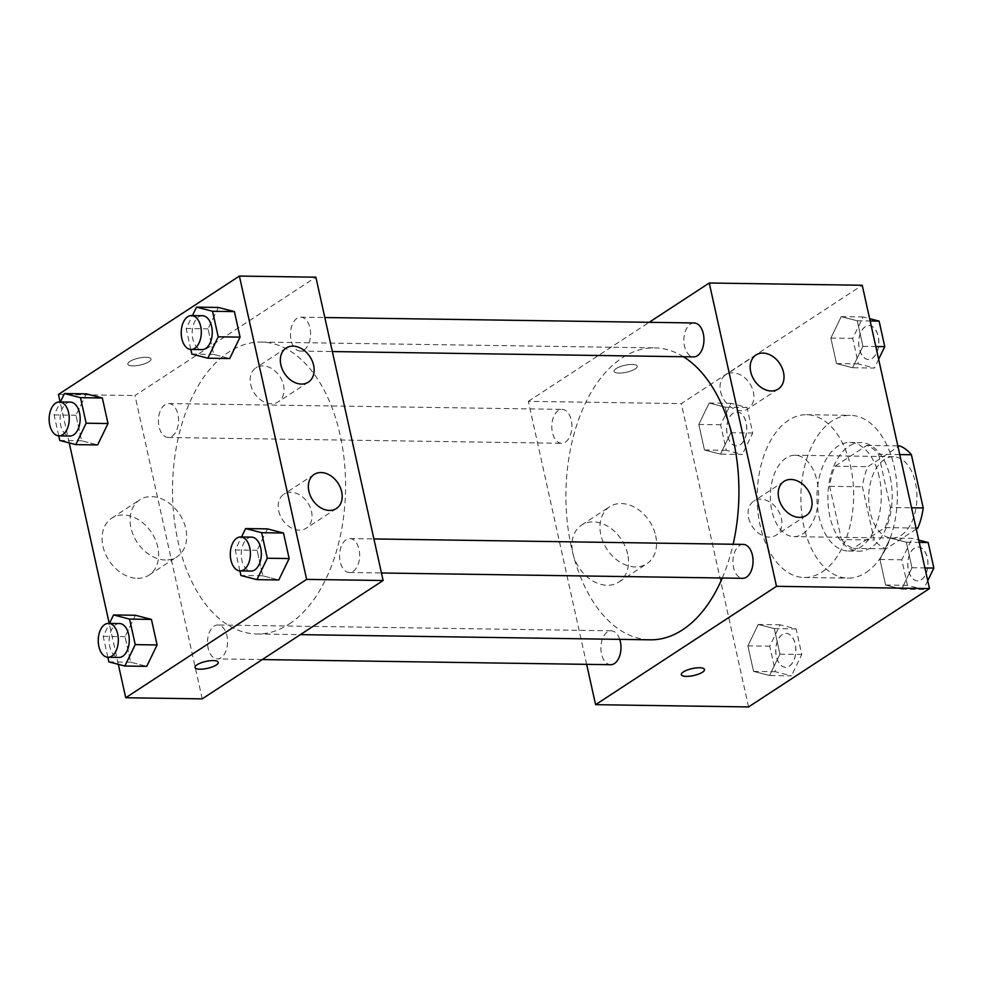 <?xml version="1.0" encoding="UTF-8"?>
<svg xmlns="http://www.w3.org/2000/svg" width="983" height="983" viewBox="0 0 983 983"><rect width="100%" height="100%" fill="white"/><g stroke="black" fill="none" stroke-linecap="round" stroke-linejoin="round"><path stroke-width="0.74" stroke-dasharray="4.92 3.69" d="M802.878 533.843A40.696 24.12 -89.2 0 0 818.261 488.588A40.696 24.12 -89.2 0 0 795.075 455.24A40.696 24.12 -89.2 0 0 770.353 495.579A40.696 24.12 -89.2 0 0 793.871 536.632A40.696 24.12 -89.2 0 0 802.878 533.843M901.214 535.305A40.696 24.12 -89.2 0 0 916.611 490.038A40.696 24.12 -89.2 0 0 893.412 456.69A40.696 24.12 -89.2 0 0 868.702 497.029A40.696 24.12 -89.2 0 0 892.22 538.082A40.696 24.12 -89.2 0 0 901.214 535.305M899.764 454.588L878.63 454.269A52.529 31.137 -89.2 0 0 866.797 445.446L835.058 466.212A52.529 31.137 -89.2 0 0 829.64 486.327L841.436 539.532L874.219 540.011L862.423 486.806A52.529 31.137 -89.2 0 1 867.842 466.692L899.58 445.926M916.279 529.063L886.052 548.833A52.529 31.137 -89.2 0 1 874.219 540.011M878.63 454.269L890.426 507.474L911.56 507.781M916.058 528.055L885.007 527.601L853.269 548.354L886.052 548.833M885.007 527.601A52.529 31.137 -89.2 0 0 890.426 507.474M841.436 539.532A52.529 31.137 -89.2 0 0 853.269 548.354M890.18 477.173A54.274 32.156 90.8 0 1 859.228 551.168A54.274 32.156 90.8 0 1 827.883 496.427A54.274 32.156 90.8 0 1 860.838 442.633A54.274 32.156 90.8 0 1 890.18 477.173M879.257 477.013A54.274 32.156 -89.2 0 0 849.902 442.473A54.274 32.156 -89.2 0 0 816.947 496.268A54.274 32.156 -89.2 0 0 848.304 551.008A54.274 32.156 -89.2 0 0 860.309 547.298A54.274 32.156 -89.2 0 0 879.257 477.013M829.64 486.327L862.423 486.806M866.797 445.446L897.848 445.901M835.058 466.212L867.842 466.692M865.912 572.573A81.405 48.241 -89.2 0 0 896.693 482.039A81.405 48.241 -89.2 0 0 850.307 415.342A81.405 48.241 -89.2 0 0 800.875 496.034A81.405 48.241 -89.2 0 0 847.911 578.139A81.405 48.241 -89.2 0 0 865.912 572.573M822.206 571.922A81.405 48.241 -89.2 0 0 852.986 481.387A81.405 48.241 -89.2 0 0 806.601 414.703A81.405 48.241 -89.2 0 0 757.168 495.383A81.405 48.241 -89.2 0 0 804.192 577.488A81.405 48.241 -89.2 0 0 822.206 571.922M748.567 706.937L681.317 403.608L862.226 285.254M890.315 538.07L906.338 542.211L911.991 567.744L901.632 589.149L885.609 585.008L879.957 559.462L890.315 538.07L906.338 542.211L911.991 567.744L901.632 589.149L885.609 585.008L879.957 559.462L890.315 538.07L912.163 538.389L918.724 540.085M852.544 367.728L836.521 363.587L830.868 338.041L841.227 316.649L857.25 320.79L862.902 346.323L852.544 367.728L836.521 363.587L830.868 338.041L841.227 316.649L857.25 320.79L862.902 346.323L852.544 367.728L874.403 368.047L858.38 363.907L852.716 338.373L863.074 316.968L869.636 318.664M720.49 454.121L704.467 449.981L698.802 424.447L709.161 403.042L725.184 407.183L730.848 432.729L720.49 454.121L704.467 449.981L698.802 424.447L709.161 403.042L725.184 407.183L730.848 432.729L720.49 454.121L742.337 454.441L726.314 450.3L720.65 424.767L731.02 403.362L747.043 407.503L752.695 433.048L742.337 454.441M769.578 675.542L753.556 671.401L747.891 645.868L758.249 624.463L774.272 628.604L779.937 654.15L769.578 675.542L753.556 671.401L747.891 645.868L758.249 624.463L774.272 628.604L779.937 654.15L769.578 675.542L791.426 675.862L775.403 671.733L769.738 646.187L780.109 624.795L796.119 628.923L801.784 654.469L791.426 675.862M619.069 373.073A11.87 3.551 167.5 0 0 631.393 370.763A11.87 3.551 167.5 0 0 637.254 366.18A11.87 3.551 167.5 0 0 624.893 365.283A11.87 3.551 167.5 0 0 614.068 371.328A11.87 3.551 167.5 0 0 619.069 373.073M586.642 664.348L528.338 401.359L681.317 403.608M528.338 401.359L649.173 322.301M619.069 373.085A11.87 3.551 -12.5 0 1 614.068 371.328A11.87 3.551 -12.5 0 1 624.893 365.295A11.87 3.551 -12.5 0 1 637.254 366.192A11.87 3.551 -12.5 0 1 631.393 370.775A11.87 3.551 -12.5 0 1 619.069 373.085M627.621 553.982A34.024 25.447 56.8 0 0 581.58 525.106A34.024 25.447 56.8 0 0 578.913 567.51A34.024 25.447 56.8 0 0 618.835 582.059A34.024 25.447 56.8 0 0 627.621 553.982M655.661 535.637A34.024 25.447 -123.2 0 1 646.875 563.714A34.024 25.447 -123.2 0 1 606.953 549.165A34.024 25.447 -123.2 0 1 609.62 506.761A34.024 25.447 -123.2 0 1 655.661 535.637M704.492 669.497L704.492 669.497A11.87 3.551 167.5 0 0 699.503 667.752A11.87 3.551 167.5 0 0 687.166 670.062A11.87 3.551 167.5 0 0 681.317 674.633L681.317 674.633M720.564 391.517A20.348 15.224 56.8 0 0 748.1 408.793A20.348 15.224 56.8 0 0 749.697 383.431A20.348 15.224 56.8 0 0 725.81 374.732A20.348 15.224 56.8 0 0 720.564 391.517M748.591 517.906A20.348 15.224 56.8 0 0 776.115 535.17A20.348 15.224 56.8 0 0 777.713 509.808A20.348 15.224 56.8 0 0 753.838 501.109A20.348 15.224 56.8 0 0 748.591 517.906M619.745 639.355A16.957 10.051 -89.2 0 0 611.18 630.791A16.957 10.051 -89.2 0 0 607.433 631.946A16.957 10.051 -89.2 0 0 601.018 650.807A16.957 10.051 -89.2 0 0 610.676 664.705M694.158 322.965A16.957 10.051 -89.2 0 0 683.861 339.774A16.957 10.051 -89.2 0 0 693.654 356.89M743.246 544.398A16.957 10.051 -89.2 0 0 732.949 561.207A16.957 10.051 -89.2 0 0 742.743 578.311M565.348 442.129A16.957 10.051 -89.2 0 0 571.762 423.268A16.957 10.051 -89.2 0 0 562.092 409.37A16.957 10.051 -89.2 0 0 551.795 426.18A16.957 10.051 -89.2 0 0 561.588 443.284A16.957 10.051 -89.2 0 0 565.348 442.129M722.296 578.004A145.988 86.516 -89.2 0 0 733.134 544.238M683.431 356.731A145.988 86.516 -89.2 0 0 654.567 347.871A145.988 86.516 -89.2 0 0 565.913 492.557A145.988 86.516 -89.2 0 0 650.267 639.81M289.199 624.021A145.988 86.516 -89.2 0 0 344.394 461.666A145.988 86.516 -89.2 0 0 261.195 342.072A145.988 86.516 -89.2 0 0 172.541 486.757A145.988 86.516 -89.2 0 0 256.895 633.998A145.988 86.516 -89.2 0 0 289.199 624.021M214.061 626.146A16.957 10.051 90.8 0 1 217.808 624.991A16.957 10.051 90.8 0 1 227.601 642.096A16.957 10.051 90.8 0 1 217.304 658.905A16.957 10.051 90.8 0 1 207.646 645.008A16.957 10.051 90.8 0 1 214.061 626.146M304.03 349.923A16.957 10.051 -89.2 0 0 310.444 331.062A16.957 10.051 -89.2 0 0 300.786 317.165A16.957 10.051 -89.2 0 0 290.489 333.974A16.957 10.051 -89.2 0 0 300.282 351.078A16.957 10.051 -89.2 0 0 304.03 349.923M353.118 571.344A16.957 10.051 -89.2 0 0 359.532 552.483A16.957 10.051 -89.2 0 0 349.874 538.586A16.957 10.051 -89.2 0 0 339.577 555.395A16.957 10.051 -89.2 0 0 349.37 572.499A16.957 10.051 -89.2 0 0 353.118 571.344M171.976 436.317A16.957 10.051 -89.2 0 0 178.39 417.456A16.957 10.051 -89.2 0 0 168.72 403.558A16.957 10.051 -89.2 0 0 158.423 420.368A16.957 10.051 -89.2 0 0 168.216 437.484A16.957 10.051 -89.2 0 0 171.976 436.317M202.215 698.864L134.966 395.547L315.875 277.194M135.408 615.272L125.05 636.677L130.702 662.21L146.725 666.351L130.702 662.21L125.05 636.677L135.408 615.272M86.32 393.851L75.961 415.256L81.626 440.789L97.636 444.93L81.626 440.789L75.961 415.256L86.32 393.851M218.386 307.458L208.015 328.85L213.68 354.396L229.703 358.537L213.68 354.396L208.015 328.85L218.386 307.458M118.316 664.336L109.236 623.382M69.228 442.915L60.147 401.961M262.768 575.817L278.791 579.958L262.768 575.817L257.104 550.271L262.768 575.817L240.921 575.497M267.474 528.879L257.104 550.271L267.474 528.879M250.702 384.586A20.348 15.224 56.8 0 0 278.238 401.863A20.348 15.224 56.8 0 0 279.823 376.489A20.348 15.224 56.8 0 0 255.949 367.802A20.348 15.224 56.8 0 0 250.702 384.586M278.717 510.963A20.348 15.224 56.8 0 0 306.254 528.24A20.348 15.224 56.8 0 0 307.851 502.878A20.348 15.224 56.8 0 0 283.976 494.179A20.348 15.224 56.8 0 0 278.717 510.963M137.374 578.348A34.024 25.447 56.8 0 0 148.974 575.116A34.024 25.447 56.8 0 0 151.64 532.712A34.024 25.447 56.8 0 0 111.718 518.176A34.024 25.447 56.8 0 0 105.316 553.601A34.024 25.447 56.8 0 0 137.374 578.348M58.476 394.429L134.966 395.547M148.974 361.719A11.87 3.551 167.5 0 0 151.001 359.004A11.87 3.551 167.5 0 0 138.64 358.107A11.87 3.551 167.5 0 0 127.827 364.152A11.87 3.551 167.5 0 0 136.33 365.701A11.87 3.551 167.5 0 0 148.974 361.719A11.87 3.551 -12.5 0 1 136.33 365.713A11.87 3.551 -12.5 0 1 127.827 364.165A11.87 3.551 -12.5 0 1 138.652 358.119A11.87 3.551 -12.5 0 1 151.001 359.016A11.87 3.551 -12.5 0 1 148.974 361.732M165.414 560.003A34.024 25.447 -123.2 0 1 133.356 535.256A34.024 25.447 -123.2 0 1 139.758 499.831A34.024 25.447 -123.2 0 1 179.68 514.367A34.024 25.447 -123.2 0 1 177.014 556.771A34.024 25.447 -123.2 0 1 165.414 560.003M218.251 662.333L218.251 662.321A11.87 3.551 167.5 0 0 209.735 660.76A11.87 3.551 167.5 0 0 197.091 664.741A11.87 3.551 167.5 0 0 195.064 667.457L195.064 667.457M107.835 657.283L103.19 636.357L109.469 623.382M119.459 623.529A16.957 10.051 -89.2 0 0 109.162 640.338A16.957 10.051 -89.2 0 0 118.968 657.455M108.855 661.891L130.702 662.21M103.19 636.357L125.05 636.677M58.747 435.862L54.102 414.937L60.381 401.961M70.371 402.108A16.957 10.051 -89.2 0 0 60.074 418.918A16.957 10.051 -89.2 0 0 69.879 436.022M59.766 440.47L81.626 440.789M54.102 414.937L75.961 415.256M239.889 570.89L235.256 549.952L241.535 536.988M251.525 537.136A16.957 10.051 -89.2 0 0 241.228 553.945A16.957 10.051 -89.2 0 0 251.021 571.049M235.256 549.952L257.104 550.271M190.813 349.456L186.168 328.531L192.447 315.568M202.437 315.715A16.957 10.051 -89.2 0 0 192.14 332.524A16.957 10.051 -89.2 0 0 201.933 349.629M191.832 354.077L213.68 354.396M186.168 328.531L208.015 328.85M789.263 666.13A16.957 10.051 -89.2 0 0 795.677 647.269A16.957 10.051 -89.2 0 0 786.019 633.371A16.957 10.051 -89.2 0 0 775.722 650.181A16.957 10.051 -89.2 0 0 785.515 667.285A16.957 10.051 -89.2 0 0 789.263 666.13M758.249 624.463L780.109 624.795M774.272 628.604L796.119 628.923M779.937 654.15L801.784 654.469M753.556 671.401L775.403 671.733M747.891 645.868L769.738 646.187M789.349 666.13A16.957 10.051 -89.2 0 0 795.763 647.269A16.957 10.051 -89.2 0 0 786.105 633.371A16.957 10.051 -89.2 0 0 775.808 650.181A16.957 10.051 -89.2 0 0 785.601 667.285A16.957 10.051 -89.2 0 0 789.349 666.13M740.174 444.709A16.957 10.051 -89.2 0 0 746.589 425.848A16.957 10.051 -89.2 0 0 736.931 411.951A16.957 10.051 -89.2 0 0 726.634 428.76A16.957 10.051 -89.2 0 0 736.427 445.864A16.957 10.051 -89.2 0 0 740.174 444.709M709.161 403.042L731.02 403.362M725.184 407.183L747.043 407.503M730.848 432.729L752.695 433.048M704.467 449.981L726.314 450.3M698.802 424.447L720.65 424.767M740.273 444.709A16.957 10.051 -89.2 0 0 746.675 425.848A16.957 10.051 -89.2 0 0 737.017 411.951A16.957 10.051 -89.2 0 0 726.72 428.76A16.957 10.051 -89.2 0 0 736.513 445.864A16.957 10.051 -89.2 0 0 740.273 444.709M927.731 580.707L923.492 589.468L907.469 585.327L901.804 559.794L912.163 538.389M921.329 579.724A16.957 10.051 -89.2 0 0 927.743 560.863A16.957 10.051 -89.2 0 0 918.073 546.978A16.957 10.051 -89.2 0 0 907.776 563.787A16.957 10.051 -89.2 0 0 917.581 580.892A16.957 10.051 -89.2 0 0 921.329 579.724M906.338 542.211L919.24 542.395M911.991 567.744L924.892 567.941M901.632 589.149L923.492 589.468M885.609 585.008L907.469 585.327M879.957 559.462L901.804 559.794M921.415 579.724A16.957 10.051 -89.2 0 0 927.829 560.863A16.957 10.051 -89.2 0 0 918.171 546.978A16.957 10.051 -89.2 0 0 907.862 563.787A16.957 10.051 -89.2 0 0 917.667 580.892A16.957 10.051 -89.2 0 0 921.415 579.724M878.642 359.286L874.403 368.047M872.24 358.304A16.957 10.051 -89.2 0 0 878.655 339.442A16.957 10.051 -89.2 0 0 868.984 325.545A16.957 10.051 -89.2 0 0 858.687 342.354A16.957 10.051 -89.2 0 0 868.493 359.471A16.957 10.051 -89.2 0 0 872.24 358.304M841.227 316.649L863.074 316.968M857.25 320.79L870.152 320.974M862.902 346.323L875.816 346.52M836.521 363.587L858.38 363.907M830.868 338.041L852.716 338.373M872.326 358.304A16.957 10.051 -89.2 0 0 878.741 339.442A16.957 10.051 -89.2 0 0 869.083 325.557A16.957 10.051 -89.2 0 0 858.773 342.367A16.957 10.051 -89.2 0 0 868.579 359.471A16.957 10.051 -89.2 0 0 872.326 358.304M893.412 456.69L795.075 455.24M892.22 538.082L793.871 536.632M848.304 551.008L859.228 551.168M849.902 442.473L860.838 442.633M804.192 577.488L847.911 578.139M806.601 414.703L850.307 415.342M618.835 582.059L646.875 563.714M581.58 525.106L609.62 506.761M755.964 354.998L725.81 374.732M778.253 389.059L748.1 408.793M783.992 481.387L753.838 501.109M806.269 515.448L776.115 535.17M256.895 633.998L300.38 634.637M261.195 342.072L654.567 347.871M611.18 630.791L217.808 624.991M262.289 659.568L217.304 658.905M300.282 351.078L332.365 351.558M300.786 317.165L324.82 317.521M349.37 572.499L381.453 572.978M349.874 538.586L373.909 538.942M168.216 437.484L561.588 443.284M168.72 403.558L562.092 409.37M286.102 348.068L255.949 367.802M308.392 382.129L278.238 401.863M314.118 474.457L283.976 494.179M336.407 508.518L306.254 528.24M148.974 575.116L177.014 556.771M111.718 518.176L139.758 499.831"/><path stroke-width="1.47" d="M899.764 454.588L911.413 454.76A52.529 31.137 -89.2 0 0 899.58 445.926L897.848 445.901M911.413 454.76L923.209 507.953A52.529 31.137 -89.2 0 1 917.79 528.08L916.279 529.063M911.56 507.781L923.209 507.953M916.058 528.055L917.79 528.08M649.173 322.301L709.247 283.006L862.226 285.254L929.476 588.571L748.567 706.937L595.587 704.676L586.642 664.348M699.503 667.752A11.87 3.551 -12.5 0 1 704.492 669.497A11.87 3.551 -12.5 0 1 693.679 675.542A11.87 3.551 -12.5 0 1 681.317 674.645A11.87 3.551 -12.5 0 1 687.166 670.062A11.87 3.551 -12.5 0 1 699.503 667.752M709.247 283.006L776.496 586.323L929.476 588.571M776.496 586.323L595.587 704.676M681.317 674.633A11.87 3.551 167.5 0 0 693.666 675.53A11.87 3.551 167.5 0 0 704.492 669.497M750.717 371.795A20.348 15.224 -123.2 0 1 755.964 354.998A20.348 15.224 -123.2 0 1 779.838 363.698A20.348 15.224 -123.2 0 1 778.253 389.059A20.348 15.224 -123.2 0 1 750.717 371.795M778.733 498.172A20.348 15.224 -123.2 0 1 783.992 481.387A20.348 15.224 -123.2 0 1 807.866 490.087A20.348 15.224 -123.2 0 1 806.269 515.448A20.348 15.224 -123.2 0 1 778.733 498.172M262.289 659.568L610.676 664.705A16.957 10.051 -89.2 0 0 619.511 656.337A16.957 10.051 -89.2 0 0 619.745 639.355M332.365 351.558L693.654 356.89A16.957 10.051 -89.2 0 0 697.414 355.723A16.957 10.051 -89.2 0 0 703.816 336.862A16.957 10.051 -89.2 0 0 694.158 322.965L324.82 317.521M381.453 572.978L742.743 578.311A16.957 10.051 -89.2 0 0 746.502 577.144A16.957 10.051 -89.2 0 0 752.904 558.283A16.957 10.051 -89.2 0 0 743.246 544.398L373.909 538.942M300.38 634.637L650.267 639.81A145.988 86.516 -89.2 0 0 682.571 629.82A145.988 86.516 -89.2 0 0 722.296 578.004M733.134 544.238A145.988 86.516 -89.2 0 0 683.431 356.731M383.124 580.511L315.875 277.194L239.385 276.063L306.635 579.392L383.124 580.511L202.215 698.864L125.726 697.746L118.316 664.336M293.045 346.139A20.348 15.224 -123.2 0 1 312.213 360.945A20.348 15.224 -123.2 0 1 308.392 382.129A20.348 15.224 -123.2 0 1 280.855 364.865A20.348 15.224 -123.2 0 1 286.102 348.068A20.348 15.224 -123.2 0 1 293.045 346.139M329.465 510.435A20.348 15.224 -123.2 0 1 308.871 491.242A20.348 15.224 -123.2 0 1 314.118 474.457A20.348 15.224 -123.2 0 1 338.005 483.157A20.348 15.224 -123.2 0 1 336.407 508.518A20.348 15.224 -123.2 0 1 329.465 510.435M151.431 619.413L135.408 615.272L151.431 619.413L157.096 644.959L151.431 619.413L129.572 619.093L135.236 644.627L124.878 666.032L108.855 661.891L107.835 657.283M146.725 666.351L157.096 644.959L146.725 666.351L124.878 666.032M102.343 397.992L86.32 393.851L102.343 397.992L108.007 423.538L102.343 397.992L80.483 397.673L86.148 423.206L75.789 444.611L59.766 440.47L58.747 435.862M97.636 444.93L108.007 423.538L97.636 444.93L75.789 444.611M234.409 311.599L218.386 307.458L234.409 311.599L240.061 337.132L234.409 311.599L212.549 311.267L218.214 336.813L207.855 358.205L191.832 354.077L190.813 349.456M229.703 358.537L240.061 337.132L229.703 358.537L207.855 358.205M306.635 579.392L125.726 697.746M60.147 401.961L58.476 394.429L239.385 276.063M109.236 623.382L69.228 442.915M278.791 579.958L289.149 558.553L283.497 533.019L267.474 528.879L283.497 533.019L289.149 558.553L278.791 579.958L256.944 579.638L240.921 575.497L239.889 570.89M197.091 664.754A11.87 3.551 -12.5 0 1 209.748 660.773A11.87 3.551 -12.5 0 1 218.251 662.333A11.87 3.551 -12.5 0 1 207.425 668.366A11.87 3.551 -12.5 0 1 195.064 667.469A11.87 3.551 -12.5 0 1 197.091 664.754M195.064 667.457A11.87 3.551 167.5 0 0 207.425 668.354A11.87 3.551 167.5 0 0 218.251 662.321M109.469 623.382L113.549 614.953L129.572 619.093M108.032 657.283L118.968 657.455A16.957 10.051 -89.2 0 0 122.715 656.288A16.957 10.051 -89.2 0 0 129.129 637.426A16.957 10.051 -89.2 0 0 119.459 623.529L108.535 623.369A16.957 10.051 -89.2 0 0 98.239 640.179A16.957 10.051 -89.2 0 0 108.032 657.283A16.957 10.051 -89.2 0 0 111.792 656.128A16.957 10.051 -89.2 0 0 118.206 637.267A16.957 10.051 -89.2 0 0 108.535 623.369M113.549 614.953L135.408 615.272M135.236 644.627L157.096 644.959M60.381 401.961L64.46 393.532L80.483 397.673M58.943 435.862L69.879 436.022A16.957 10.051 -89.2 0 0 73.627 434.867A16.957 10.051 -89.2 0 0 80.041 416.006A16.957 10.051 -89.2 0 0 70.371 402.108L59.447 401.949A16.957 10.051 -89.2 0 0 49.15 418.758A16.957 10.051 -89.2 0 0 58.943 435.862A16.957 10.051 -89.2 0 0 62.703 434.707A16.957 10.051 -89.2 0 0 69.117 415.846A16.957 10.051 -89.2 0 0 59.447 401.949M64.46 393.532L86.32 393.851M86.148 423.206L108.007 423.538M241.535 536.988L245.615 528.559L261.638 532.7L267.302 558.233L256.944 579.638M240.098 570.89L251.021 571.049A16.957 10.051 -89.2 0 0 254.781 569.894A16.957 10.051 -89.2 0 0 261.195 551.033A16.957 10.051 -89.2 0 0 251.525 537.136L240.602 536.976A16.957 10.051 -89.2 0 0 230.305 553.785A16.957 10.051 -89.2 0 0 240.098 570.89A16.957 10.051 -89.2 0 0 243.858 569.735A16.957 10.051 -89.2 0 0 250.26 550.873A16.957 10.051 -89.2 0 0 240.602 536.976M245.615 528.559L267.474 528.879M261.638 532.7L283.497 533.019M267.302 558.233L289.149 558.553M192.447 315.568L196.526 307.138L212.549 311.267M191.009 349.469L201.933 349.629A16.957 10.051 -89.2 0 0 205.693 348.474A16.957 10.051 -89.2 0 0 212.107 329.612A16.957 10.051 -89.2 0 0 202.437 315.715L191.513 315.555A16.957 10.051 -89.2 0 0 181.216 332.365A16.957 10.051 -89.2 0 0 191.009 349.469A16.957 10.051 -89.2 0 0 194.769 348.314A16.957 10.051 -89.2 0 0 201.171 329.452A16.957 10.051 -89.2 0 0 191.513 315.555M196.526 307.138L218.386 307.458M218.214 336.813L240.061 337.132M918.724 540.085L928.185 542.53L933.85 568.063L927.731 580.707M919.24 542.395L928.185 542.53M924.892 567.941L933.85 568.063M869.636 318.664L879.097 321.109L884.761 346.643L878.642 359.286M870.152 320.974L879.097 321.109M875.816 346.52L884.761 346.643"/></g></svg>
